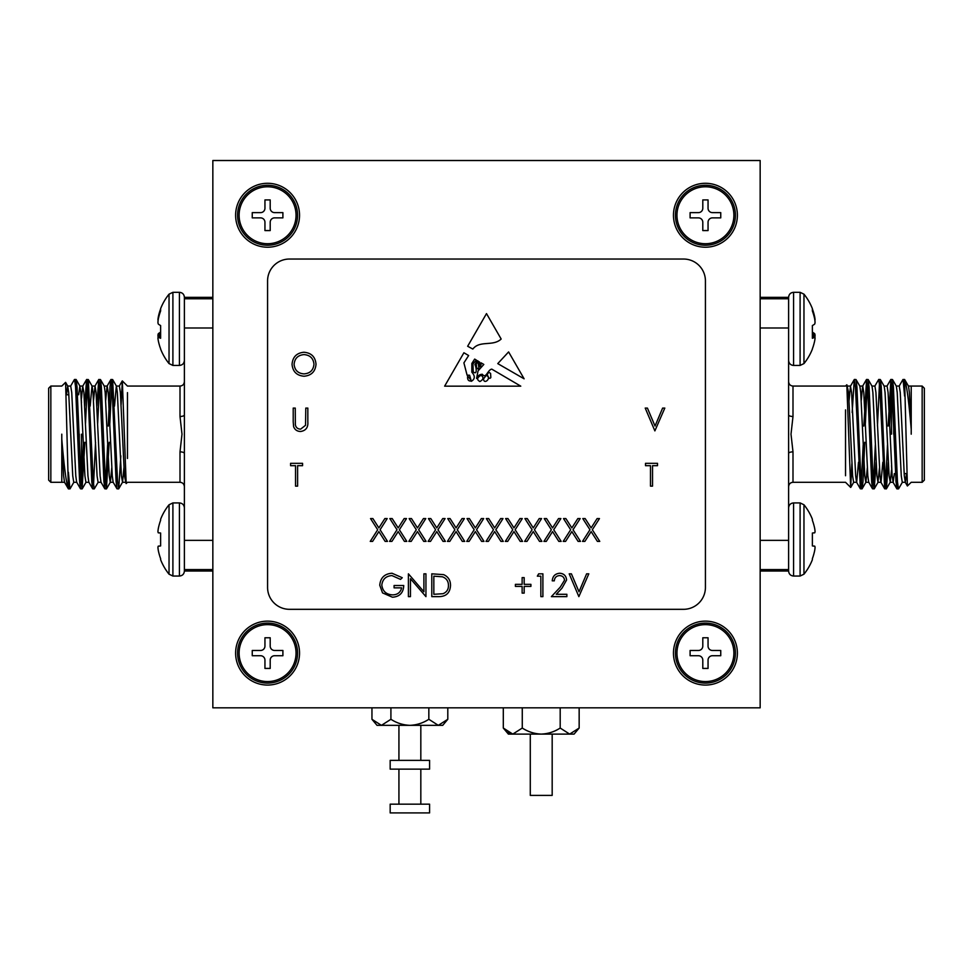 <?xml version="1.0" encoding="UTF-8"?>
<svg xmlns="http://www.w3.org/2000/svg" width="973" height="973" viewBox="0 0 973 973"><rect width="100%" height="100%" fill="white"/><g stroke="black" fill="none" stroke-linecap="round" stroke-linejoin="round"><path stroke-width="1.46" d="M530.285 734.104L530.285 795.403L552.178 795.403L552.178 734.104M429.579 804.16L390.173 804.16L390.173 812.917L429.579 812.917L429.579 804.16M447.799 719.29L442.715 725.347L438.312 725.347L447.799 719.29L447.799 707.833M420.822 804.16L420.822 769.132M420.822 760.375L420.822 725.347M398.93 804.16L398.93 769.132M398.93 760.375L398.93 725.347M409.876 725.347L377.038 725.347L371.954 719.29L381.44 725.347L390.915 719.29C396.716 723.036 403.029 725.055 409.876 725.347C416.724 725.055 423.048 723.036 428.838 719.29L438.312 725.347L409.876 725.347M390.915 719.29L390.915 707.833M428.838 719.29L428.838 707.833M371.954 719.29L371.954 707.833M579.154 728.047L574.07 734.104L569.667 734.104L579.154 728.047L579.154 707.833M541.231 734.104L508.393 734.104L503.309 728.047L512.795 734.104L522.27 728.047C528.071 731.793 534.384 733.812 541.231 734.104C548.079 733.812 554.403 731.793 560.193 728.047L569.667 734.104L541.231 734.104M512.795 734.104L507.76 732.316M522.27 728.047L522.27 707.833M560.193 728.047L560.193 707.833M503.309 728.047L503.309 707.833M296.035 653.102A28.46 28.46 0 0 1 267.575 681.562A28.46 28.46 0 0 1 239.115 653.102A28.46 28.46 0 0 1 267.575 624.642A28.46 28.46 0 0 1 296.035 653.102A28.46 28.46 0 0 1 267.575 681.562A28.46 28.46 0 0 1 239.115 653.102A28.46 28.46 0 0 1 267.575 624.642A28.46 28.46 0 0 1 296.035 653.102M264.948 660.108L264.948 668.427L270.202 668.427L270.202 660.108A4.379 4.379 0 0 1 274.581 655.729L282.9 655.729L282.9 650.475L274.581 650.475A4.379 4.379 0 0 1 270.202 646.096L270.202 637.777L264.948 637.777L264.948 646.096A4.379 4.379 0 0 1 260.569 650.475L252.25 650.475L252.25 655.729L260.569 655.729A4.379 4.379 0 0 1 264.948 660.108L264.948 668.427L270.202 668.427L270.202 660.108A4.379 4.379 0 0 1 274.581 655.729L282.9 655.729L282.9 650.475L274.581 650.475A4.379 4.379 0 0 1 270.202 646.096L270.202 637.777L264.948 637.777L264.948 646.096A4.379 4.379 0 0 1 260.569 650.475L252.25 650.475L252.25 655.729L260.569 655.729A4.379 4.379 0 0 1 264.948 660.108M296.035 215.252A28.46 28.46 0 0 1 267.575 243.712A28.46 28.46 0 0 1 239.115 215.252A28.46 28.46 0 0 1 267.575 186.792A28.46 28.46 0 0 1 296.035 215.252M264.948 222.258L264.948 230.577L270.202 230.577L270.202 222.258A4.379 4.379 0 0 1 274.581 217.879L282.9 217.879L282.9 212.625L274.581 212.625A4.379 4.379 0 0 1 270.202 208.246L270.202 199.927L264.948 199.927L264.948 208.246A4.379 4.379 0 0 1 260.569 212.625L252.25 212.625L252.25 217.879L260.569 217.879A4.379 4.379 0 0 1 264.948 222.258M733.885 215.252A28.46 28.46 0 0 1 705.425 243.712A28.46 28.46 0 0 1 676.965 215.252A28.46 28.46 0 0 1 705.425 186.792A28.46 28.46 0 0 1 733.885 215.252M702.798 222.258L702.798 230.577L708.052 230.577L708.052 222.258A4.379 4.379 0 0 1 712.431 217.879L720.75 217.879L720.75 212.625L712.431 212.625A4.379 4.379 0 0 1 708.052 208.246L708.052 199.927L702.798 199.927L702.798 208.246A4.379 4.379 0 0 1 698.419 212.625L690.1 212.625L690.1 217.879L698.419 217.879A4.379 4.379 0 0 1 702.798 222.258M733.885 653.102A28.46 28.46 0 0 1 705.425 681.562A28.46 28.46 0 0 1 676.965 653.102A28.46 28.46 0 0 1 705.425 624.642A28.46 28.46 0 0 1 733.885 653.102M702.798 660.108L702.798 668.427L708.052 668.427L708.052 660.108A4.379 4.379 0 0 1 712.431 655.729L720.75 655.729L720.75 650.475L712.431 650.475A4.379 4.379 0 0 1 708.052 646.096L708.052 637.777L702.798 637.777L702.798 646.096A4.379 4.379 0 0 1 698.419 650.475L690.1 650.475L690.1 655.729L698.419 655.729A4.379 4.379 0 0 1 702.798 660.108M429.579 760.375L390.173 760.375L390.173 769.132L429.579 769.132L429.579 760.375M488.762 377.682A1.107 1.107 0 0 0 490.83 377.378L490.574 373.401L488.762 372.197L487.181 374.593L488.762 377.682M705.425 183.289A31.963 31.963 0 0 0 673.462 215.252A31.963 31.963 0 0 0 705.425 247.215A31.963 31.963 0 0 0 737.388 215.252A31.963 31.963 0 0 0 705.425 183.289M267.575 183.289A31.963 31.963 0 0 0 235.612 215.252A31.963 31.963 0 0 0 267.575 247.215A31.963 31.963 0 0 0 299.538 215.252A31.963 31.963 0 0 0 267.575 183.289M267.575 621.139A31.963 31.963 0 0 0 235.612 653.102A31.963 31.963 0 0 0 267.575 685.065A31.963 31.963 0 0 0 299.538 653.102A31.963 31.963 0 0 0 267.575 621.139M705.425 621.139A31.963 31.963 0 0 0 673.462 653.102A31.963 31.963 0 0 0 705.425 685.065A31.963 31.963 0 0 0 737.388 653.102A31.963 31.963 0 0 0 705.425 621.139M508.611 351.922L497.762 363.61L524.119 378.813L508.611 351.922M478.047 370.908L476.588 378.436C477.792 375.7 479.725 374.313 482.365 374.277C486.001 379.385 487.692 369.618 491.779 369.132L520.774 386.159L444.637 386.159L463.902 352.761L468.633 355.534L463.902 362.88L467.089 375.164L469.594 375.237L471.333 381.307C475.092 379.044 475.25 376.004 471.832 372.197L471.832 363.488L474.666 359.086L476.381 360.095L472.963 363.902L473.255 371.844C477.548 375.663 476.308 366.736 474.885 364.571L477.415 360.691L478.4 361.275L476.247 363.902L476.588 367.271C477.731 369.509 478.485 369.594 478.85 367.526L478.217 363.282L479.482 361.907L479.92 366.724C480.832 366.006 481.185 364.705 480.99 362.795L483.812 364.449L478.047 370.908M559.584 575.578C556.374 575.846 554.61 577.597 554.294 580.845L552.25 580.845C552.628 576.211 555.109 573.681 559.694 573.243C563.89 573.547 566.189 575.809 566.578 580.017L561.968 588.203L556.252 594.296L566.87 594.296L566.87 596.631L551.375 596.631L560.217 587.193L564.535 580.2C564.17 577.317 562.528 575.773 559.584 575.578M515.41 584.347L522.136 584.347L522.136 577.621L524.179 577.621L524.179 584.347L530.905 584.347L530.905 586.403L524.179 586.403L524.179 593.116L522.136 593.116L522.136 586.403L515.41 586.403L515.41 584.347M410.448 596.631L408.405 596.631L408.405 573.827L423.9 591.779L423.9 573.827L425.943 573.827L425.943 596.631L410.448 578.716L410.448 596.631M589.954 529.75L582.803 518.585L585.162 518.585L591.134 527.913L597.106 518.585L599.465 518.585L592.314 529.75L599.757 541.389L597.398 541.389L591.134 531.599L584.87 541.389L582.511 541.389L589.954 529.75M551.363 529.75L544.211 518.585L546.571 518.585L552.542 527.913L558.514 518.585L560.874 518.585L553.722 529.75L561.166 541.389L558.806 541.389L552.542 531.599L546.279 541.389L543.919 541.389L551.363 529.75M512.771 529.75L505.619 518.585L507.979 518.585L513.951 527.913L519.923 518.585L522.282 518.585L515.131 529.75L522.574 541.389L520.214 541.389L513.951 531.599L507.687 541.389L505.328 541.389L512.771 529.75M474.179 529.75L467.028 518.585L469.387 518.585L475.359 527.913L481.331 518.585L483.69 518.585L476.539 529.75L483.982 541.389L481.623 541.389L475.359 531.599L469.095 541.389L466.736 541.389L474.179 529.75M435.588 529.75L428.436 518.585L430.796 518.585L436.768 527.913L442.739 518.585L445.099 518.585L437.947 529.75L445.391 541.389L443.031 541.389L436.768 531.599L430.504 541.389L428.144 541.389L435.588 529.75M396.996 529.75L389.845 518.585L392.204 518.585L398.176 527.913L404.148 518.585L406.507 518.585L399.356 529.75L406.799 541.389L404.44 541.389L398.176 531.599L391.912 541.389L389.553 541.389L396.996 529.75M650.487 465.678L645.513 465.678L645.513 463.33L657.505 463.33L657.505 465.678L652.53 465.678L652.53 486.135L650.487 486.135L650.487 465.678M654.878 430.893L645.221 408.088L647.422 408.088L655.024 426.052L662.625 408.088L664.814 408.088L654.878 430.893M292.046 364.34C292.654 357.018 296.607 352.992 303.88 352.25C311.311 352.846 315.349 356.836 316.018 364.23C315.374 371.564 311.384 375.554 304.062 376.235C296.753 375.602 292.739 371.65 292.046 364.34M293.214 421.856L293.214 408.088L295.257 408.088L295.354 424.787C295.938 427.573 297.702 429.032 300.633 429.142L305.546 425.286L305.79 408.088L307.833 408.088L307.833 421.856C308.271 427.39 305.911 430.589 300.742 431.477C297.252 431.465 294.88 429.859 293.615 426.661L293.214 421.856M295.549 465.678L290.586 465.678L290.586 463.33L302.567 463.33L302.567 465.678L297.604 465.678L297.604 486.135L295.549 486.135L295.549 465.678M377.694 529.75L370.543 518.585L372.902 518.585L378.874 527.913L384.846 518.585L387.205 518.585L380.066 529.75L387.497 541.389L385.138 541.389L378.874 531.599L372.61 541.389L370.251 541.389L377.694 529.75M416.286 529.75L409.134 518.585L411.494 518.585L417.466 527.913L423.437 518.585L425.797 518.585L418.658 529.75L426.089 541.389L423.729 541.389L417.466 531.599L411.202 541.389L408.842 541.389L416.286 529.75M454.877 529.75L447.726 518.585L450.085 518.585L456.057 527.913L462.029 518.585L464.389 518.585L457.249 529.75L464.693 541.389L462.321 541.389L456.057 531.599L449.794 541.389L447.434 541.389L454.877 529.75M493.481 529.75L486.318 518.585L488.689 518.585L494.649 527.913L500.621 518.585L502.992 518.585L495.841 529.75L503.284 541.389L500.913 541.389L494.649 531.599L488.397 541.389L486.026 541.389L493.481 529.75M532.073 529.75L524.909 518.585L527.281 518.585L533.253 527.913L539.212 518.585L541.584 518.585L534.432 529.75L541.876 541.389L539.516 541.389L533.253 531.599L526.989 541.389L524.617 541.389L532.073 529.75M570.664 529.75L563.513 518.585L565.872 518.585L571.844 527.913L577.816 518.585L580.176 518.585L573.024 529.75L580.467 541.389L578.108 541.389L571.844 531.599L565.581 541.389L563.209 541.389L570.664 529.75M392.022 573.243L402.263 577.719L400.511 579.385L391.949 575.578C385.928 576.028 382.535 579.203 381.805 585.126C382.669 591.304 386.269 594.552 392.606 594.88C397.458 594.795 400.487 592.46 401.679 587.862L394.077 587.862L394.077 585.515L403.734 585.515C403.418 592.812 399.648 596.717 392.435 597.215L382.547 592.898L379.75 585.223C380.467 577.78 384.554 573.79 392.022 573.243M438.859 596.631L431.793 596.631L431.793 573.827L443.639 574.642C448.261 576.734 450.548 580.358 450.511 585.515C450.073 592.861 446.193 596.558 438.859 596.631M537.339 576.162L538.677 573.827L542.898 573.827L542.898 596.631L540.854 596.631L540.854 576.162L537.339 576.162M578.862 596.631L569.205 573.827L571.406 573.827L579.008 591.791L586.61 573.827L588.799 573.827L578.862 596.631M501.168 339.03C493.031 346.765 479.798 340.015 472.829 349.052L467.648 346.266L486.5 313.598L501.168 339.03M760.156 707.833L760.156 160.521L212.844 160.521L212.844 707.833L760.156 707.833M683.533 259.037L289.468 259.037A21.893 21.893 0 0 0 267.575 280.929L267.575 587.424A21.893 21.893 0 0 0 289.468 609.317L683.533 609.317A21.893 21.893 0 0 0 705.425 587.424L705.425 280.929A21.893 21.893 0 0 0 683.533 259.037M313.975 364.23C313.342 358.283 310.01 355.072 303.99 354.598C297.981 355.133 294.673 358.38 294.089 364.34C294.71 370.239 298.018 373.425 303.99 373.887C310.046 373.45 313.379 370.226 313.975 364.23M433.836 576.162L433.836 594.296L442.983 593.712C446.643 592.241 448.468 589.516 448.456 585.515C448.444 581.197 446.437 578.29 442.447 576.807L433.836 576.162M481.063 375.237C476.94 377.609 476.551 379.713 479.92 381.55C483.557 379.434 483.946 377.329 481.063 375.237M470.786 379.786L467.648 376.052C467.283 379.494 468.329 381.136 470.786 381.002L470.786 379.786M483.508 378.911C483.885 385.308 492.338 377.621 486.196 375.396L483.508 378.911M639.748 160.521L333.252 160.521M893.701 434.177L893.701 426.879M891.511 396.96L891.511 434.177M924.35 394.77L924.35 480.103L922.161 482.292L922.161 386.062L924.35 388.251L924.35 434.177M911.215 434.177L911.215 429.202C908.843 401.071 906.629 384.493 904.598 379.47L902.932 379.555L899.101 386.196M902.433 482.158L898.59 488.799L896.984 488.908L895.975 481.574L891.913 386.78L890.903 379.446L888.13 426.077M898.456 488.908L897.447 481.574L893.396 386.78L892.509 379.555L890.903 379.446M863.173 444.929L861.239 485.15M864.742 442.277L862.99 481.574L862.102 488.799L860.363 488.799L855.425 386.78L854.282 379.555L852.153 412.491M861.969 488.908L860.959 481.574L856.909 386.78L856.021 379.555L854.416 379.446M875.335 444.929L873.401 485.15M876.138 462.248L874.265 488.799L872.526 488.799L871.65 481.574L867.588 386.78L866.578 379.446L863.805 426.077M874.131 488.908L873.122 481.574L869.071 386.78L868.184 379.555L866.578 379.446M887.498 444.929L885.564 485.15M888.3 462.248L886.427 488.799L884.688 488.799L879.75 386.78L878.741 379.446L874.776 386.196M886.294 488.908L885.284 481.574L881.234 386.78L880.346 379.555L878.741 379.446M867.32 383.204L865.374 423.425M879.483 383.204L877.451 426.077M891.645 383.204L889.614 426.077M911.215 386.281L911.215 429.202L909.378 392.508L908.514 386.196L904.598 379.47L907.395 485.989L911.215 482.292L922.161 482.292M851.886 463.78L850.67 487.424L846.814 384.785L845.537 386.062L792.995 386.062L792.995 416.493L791 434.177L792.995 451.861A4.379 1.605 0 0 0 788.616 453.467L788.616 571.078C788.908 574.094 790.562 575.748 793.579 576.04L793.579 502.919C790.562 503.211 788.908 504.865 788.616 507.882M845.537 409.901L845.537 475.736M760.156 297.349L788.616 297.349L788.616 453.467M788.616 298.76L760.156 298.76M788.616 327.998L760.156 327.998M760.156 569.594L788.616 569.594M760.156 540.356L788.616 540.356M904.598 396.072L903.066 379.446M906.495 473.583L905.328 482.292L904.306 475.846L900.256 392.508L899.247 386.062L896.206 386.062M894.333 473.583L893.165 482.292L892.144 475.846L888.094 392.508L887.084 386.062L884.043 386.062M882.827 462.248L881.003 482.292L877.962 482.292L876.941 475.846L872.89 392.508L872.027 386.196L868.184 379.555M884.688 488.799L880.857 482.158L879.981 475.846L875.931 392.508L874.922 386.062L871.881 386.062M872.526 488.799L868.694 482.158L867.819 475.846L863.769 392.508L862.759 386.062L859.718 386.062M866.444 379.555L862.613 386.196L861.239 400.475M858.502 462.248L856.678 482.292L853.637 482.292L852.616 475.846L848.565 392.508L846.899 384.822M860.363 488.799L856.532 482.158L855.656 475.846L851.606 392.508L850.451 386.196L849.076 400.475M905.328 482.292L902.287 482.292L901.266 475.846L897.215 392.508L896.352 386.196L892.509 379.555M891.511 470.105L890.271 482.158L889.103 475.846L885.053 392.508L884.189 386.196L880.346 379.555M879.483 467.879L877.962 482.292M867.32 467.879L865.946 482.158L862.102 488.799M868.84 482.292L865.8 482.292L864.778 475.846L860.728 392.508L859.864 386.196L856.021 379.555M891.511 465.556L891.876 471.759M788.616 414.887A4.379 1.605 180 0 0 792.995 416.493M814.802 546.242A55.084 21.005 -174.6 0 1 815.033 547.094A55.084 21.005 -174.6 0 0 814.802 546.242L812.382 545.938L812.382 533.022L814.802 532.717A55.084 21.005 -5.4 0 0 815.033 531.866L815.033 531.136A55.084 50.693 -12.9 0 0 814.802 529.13L814.717 528.619A55.315 55.108 -90 0 0 812.382 520.324L812.382 519.266A55.352 55.352 0 0 0 803.966 504.768L800.098 502.919L793.579 502.919M812.382 558.636A55.315 55.108 -90 0 0 814.717 550.341A55.315 55.108 -90 0 1 812.382 558.636L812.382 559.694A55.352 55.352 0 0 1 803.966 574.192L803.966 504.768M812.382 520.324A55.315 55.108 -90 0 1 814.717 528.619M814.802 529.13A55.084 50.693 -12.9 0 1 815.033 531.136L815.033 531.866A55.084 21.005 -5.4 0 1 814.802 532.717M803.966 574.192L800.098 576.04L793.579 576.04M815.033 547.094L815.033 547.823A55.084 50.693 -167.1 0 1 814.802 549.83A55.084 50.693 -167.1 0 0 815.033 547.823L815.033 547.094M812.382 533.022L814.717 532.827L812.382 533.022M814.717 546.133L812.382 545.938L814.717 546.133M803.966 294.162L803.966 363.586A55.352 55.352 0 0 0 812.382 349.088L812.382 348.808A55.315 54.415 -151.1 0 0 814.717 340.647L814.802 340.161A55.084 46.728 -170.5 0 0 815.033 338.324L815.033 337.716A55.084 12.698 -174.9 0 0 814.802 337.193L814.717 337.169A55.315 8.733 -174.9 0 1 812.382 338.276L812.382 325.541A55.315 8.733 -5.1 0 0 814.717 324.021L814.802 323.827A55.084 28.776 -5.9 0 0 815.033 322.683L815.033 321.844A55.084 53.381 -20.7 0 0 814.802 319.728L814.717 319.205A55.315 54.415 -151.1 0 0 812.382 310.983L812.382 308.66A55.352 55.352 0 0 0 803.966 294.162L800.098 292.314L793.579 292.314C790.562 292.605 788.908 294.26 788.616 297.276M812.382 308.94A55.315 54.415 -28.9 0 1 814.717 317.101L814.802 317.587A55.084 46.728 -9.5 0 1 815.033 319.424L815.033 320.032A55.084 12.698 -5.1 0 1 814.888 320.385M812.382 332.207A55.315 8.733 -174.9 0 1 814.717 333.727L814.802 333.921A55.084 28.776 -174.1 0 1 815.033 335.065L815.033 335.904A55.084 53.381 -159.3 0 1 814.888 337.363M814.802 337.193L812.382 336.962L814.754 337.157M237.582 653.102A29.993 29.993 0 0 1 267.575 623.109A29.993 29.993 0 0 1 297.568 653.102A29.993 29.993 0 0 1 267.575 683.095A29.993 29.993 0 0 1 237.582 653.102M675.432 653.102A29.993 29.993 0 0 1 705.425 623.109A29.993 29.993 0 0 1 735.418 653.102A29.993 29.993 0 0 1 705.425 683.095A29.993 29.993 0 0 1 675.432 653.102M675.432 215.252A29.993 29.993 0 0 1 705.425 185.259A29.993 29.993 0 0 1 735.418 215.252A29.993 29.993 0 0 1 705.425 245.245A29.993 29.993 0 0 1 675.432 215.252M237.582 215.252A29.993 29.993 0 0 1 267.575 185.259A29.993 29.993 0 0 1 297.568 215.252A29.993 29.993 0 0 1 267.575 245.245A29.993 29.993 0 0 1 237.582 215.252M79.3 434.177L79.3 441.474M81.489 471.394L81.489 434.177M48.65 434.177L48.65 388.251L50.839 386.062L50.839 482.292L48.65 480.103L48.65 434.177M61.785 434.177L61.785 439.151C64.157 467.283 66.371 483.861 68.402 488.884L70.068 488.799L73.899 482.158M70.567 386.196L74.41 379.555L76.016 379.446L77.025 386.78L81.087 481.574L82.097 488.908L84.87 442.277M74.544 379.446L75.553 386.78L79.604 481.574L80.491 488.799L82.097 488.908M109.827 423.425L111.761 383.204M108.258 426.077L110.01 386.78L110.898 379.555L112.637 379.555L117.575 481.574L118.718 488.799L120.847 455.863M111.031 379.446L112.041 386.78L116.091 481.574L116.979 488.799L118.584 488.908M97.665 423.425L99.599 383.204M96.862 406.106L98.735 379.555L100.474 379.555L101.35 386.78L105.412 481.574L106.422 488.908L109.195 442.277M98.869 379.446L99.878 386.78L103.929 481.574L104.816 488.799L106.422 488.908M85.502 423.425L87.436 383.204M84.7 406.106L86.573 379.555L88.312 379.555L93.25 481.574L94.259 488.908L98.224 482.158M86.706 379.446L87.716 386.78L91.766 481.574L92.654 488.799L94.259 488.908M105.68 485.15L107.626 444.929M93.517 485.15L95.549 442.277M81.355 485.15L83.386 442.277M61.785 482.073L61.785 439.151L63.622 475.846L64.486 482.158L68.402 488.884L65.605 382.365L61.785 386.062L50.839 386.062M121.114 404.573L122.33 380.93L126.186 483.569L127.463 482.292L180.005 482.292L180.005 451.861L182 434.177L180.005 416.493A4.379 1.605 180 0 0 184.383 414.887L184.383 297.276C184.092 294.26 182.438 292.605 179.421 292.314L179.421 365.434C182.438 365.143 184.092 363.488 184.383 360.472M127.463 458.453L127.463 392.618M158.198 532.717A55.084 21.005 5.4 0 1 157.967 531.866A55.084 21.005 5.4 0 0 158.198 532.717L160.618 533.022L160.618 545.938L158.198 546.242A55.084 21.005 174.6 0 0 157.967 547.094L157.967 547.823A55.084 50.693 167.1 0 0 158.198 549.83L158.283 550.341A55.315 55.108 90 0 0 160.618 558.636L160.618 559.694A55.352 55.352 0 0 0 169.034 574.192L169.034 504.768L172.902 502.919L172.902 576.04L179.421 576.04C182.438 575.748 184.092 574.094 184.383 571.078L184.383 414.887M184.383 569.594L212.844 569.594M184.383 540.356L212.844 540.356M212.844 298.76L184.383 298.76M212.844 327.998L184.383 327.998M68.402 472.282L69.934 488.908M66.505 394.77L67.672 386.062L68.694 392.508L72.744 475.846L73.753 482.292L76.794 482.292M78.667 394.77L79.835 386.062L80.856 392.508L84.906 475.846L85.916 482.292L88.957 482.292M90.173 406.106L91.997 386.062L95.038 386.062L96.059 392.508L100.11 475.846L100.973 482.158L104.816 488.799M88.312 379.555L92.143 386.196L93.019 392.508L97.069 475.846L98.078 482.292L101.119 482.292M100.474 379.555L104.306 386.196L105.181 392.508L109.231 475.846L110.241 482.292L113.282 482.292M106.556 488.799L110.387 482.158L111.761 467.879M114.498 406.106L116.322 386.062L119.363 386.062L120.384 392.508L124.435 475.846L126.101 483.532M112.637 379.555L116.468 386.196L117.344 392.508L121.394 475.846L122.549 482.158L123.924 467.879M67.672 386.062L70.713 386.062L71.734 392.508L75.785 475.846L76.648 482.158L80.491 488.799M81.489 398.249L82.729 386.196L83.897 392.508L87.947 475.846L88.811 482.158L92.654 488.799M93.517 400.475L95.038 386.062M105.68 400.475L107.054 386.196L110.898 379.555M104.16 386.062L107.2 386.062L108.222 392.508L112.272 475.846L113.136 482.158L116.979 488.799M81.489 402.798L81.124 396.595M184.383 453.467A4.379 1.605 0 0 0 180.005 451.861M160.618 325.675L160.618 338.276A55.315 8.733 174.9 0 1 158.283 337.169L158.198 337.193A55.084 12.698 174.9 0 0 157.967 337.716L157.967 338.324A55.084 46.728 170.5 0 0 158.198 340.161L158.283 340.647A55.315 54.415 151.1 0 0 160.618 348.808L160.618 349.088A55.352 55.352 0 0 0 169.034 363.586L172.902 365.434L179.421 365.434M160.618 325.541A55.315 8.733 5.1 0 1 158.283 324.021L158.198 323.827A55.084 28.776 5.9 0 1 157.967 322.683L157.967 321.844A55.084 53.381 20.7 0 1 158.198 319.728L158.283 319.205A55.315 54.415 151.1 0 1 160.618 310.983L160.618 308.66A55.352 55.352 0 0 1 169.034 294.162L169.034 363.586M158.246 337.157L160.618 336.938L158.198 337.193M158.113 337.363A55.084 53.381 159.3 0 1 157.967 335.904L157.967 335.065A55.084 28.776 174.1 0 1 158.198 333.921L158.283 333.727A55.315 8.733 174.9 0 1 160.618 332.207M158.113 320.385A55.084 12.698 5.1 0 1 157.967 320.032L157.967 319.424A55.084 46.728 9.5 0 1 158.198 317.587L158.283 317.101A55.315 54.415 28.9 0 1 160.618 308.94M160.618 558.636A55.315 55.108 90 0 1 158.283 550.341M158.198 549.83A55.084 50.693 167.1 0 1 157.967 547.823L157.967 547.094A55.084 21.005 174.6 0 1 158.198 546.242M172.902 502.919L179.421 502.919L179.421 576.04M157.967 531.866L157.967 531.136A55.084 50.693 12.9 0 1 158.198 529.13A55.084 50.693 12.9 0 0 157.967 531.136L157.967 531.866M158.283 528.619A55.315 55.108 90 0 1 160.618 520.324A55.315 55.108 90 0 0 158.283 528.619L158.198 529.13M169.034 504.768A55.352 55.352 0 0 0 160.618 519.266L160.618 520.324M160.618 545.938L158.283 546.133L160.618 545.938M158.283 532.827L160.618 533.022L158.283 532.827M792.995 451.861L792.995 482.292L845.537 482.292L850.67 487.424M800.098 576.04L800.098 502.919M803.966 363.586L800.098 365.434L800.098 292.314M800.098 365.434L793.579 365.434L793.579 292.314M812.382 333.532L814.717 333.727M814.802 333.921L812.382 333.715M812.382 334.919L815.033 335.065M815.033 335.904L812.382 335.758M180.005 416.493L180.005 386.062L127.463 386.062L122.33 380.93M169.034 294.162L172.902 292.314L172.902 365.434M160.618 335.758L157.967 335.904M157.967 335.065L160.618 334.919M160.618 333.715L158.198 333.921M158.283 333.727L160.618 333.532M908.368 386.062L922.161 386.062M893.165 482.292L890.125 482.292M850.597 386.062L847.556 386.062M905.182 482.158L907.395 485.989M893.019 482.158L896.851 488.799M886.938 386.196L890.769 379.555M850.451 386.196L854.282 379.555M890.271 482.158L886.427 488.799M878.108 482.158L874.265 488.799M853.783 482.158L850.755 487.388M904.148 473.583L906.605 473.583M760.156 571.005L788.616 571.005M792.995 482.292C790.356 482.523 788.896 483.982 788.616 486.67M792.995 386.062C790.356 385.831 788.896 384.371 788.616 381.684M793.579 365.434C790.562 365.143 788.908 363.488 788.616 360.472M64.632 482.292L50.839 482.292M79.835 386.062L82.875 386.062M122.403 482.292L125.444 482.292M67.818 386.196L65.605 382.365M79.981 386.196L76.149 379.555M86.062 482.158L82.231 488.799M122.549 482.158L118.718 488.799M82.729 386.196L86.573 379.555M94.892 386.196L98.735 379.555M119.217 386.196L122.245 380.966M68.852 394.77L66.395 394.77M212.844 297.349L184.383 297.349M212.844 571.005L184.383 571.005M180.005 386.062C182.644 385.831 184.104 384.371 184.383 381.684M180.005 482.292C182.644 482.523 184.104 483.982 184.383 486.67M172.902 292.314L179.421 292.314M169.034 574.192L172.902 576.04M179.421 502.919C182.438 503.211 184.092 504.865 184.383 507.882"/></g></svg>
